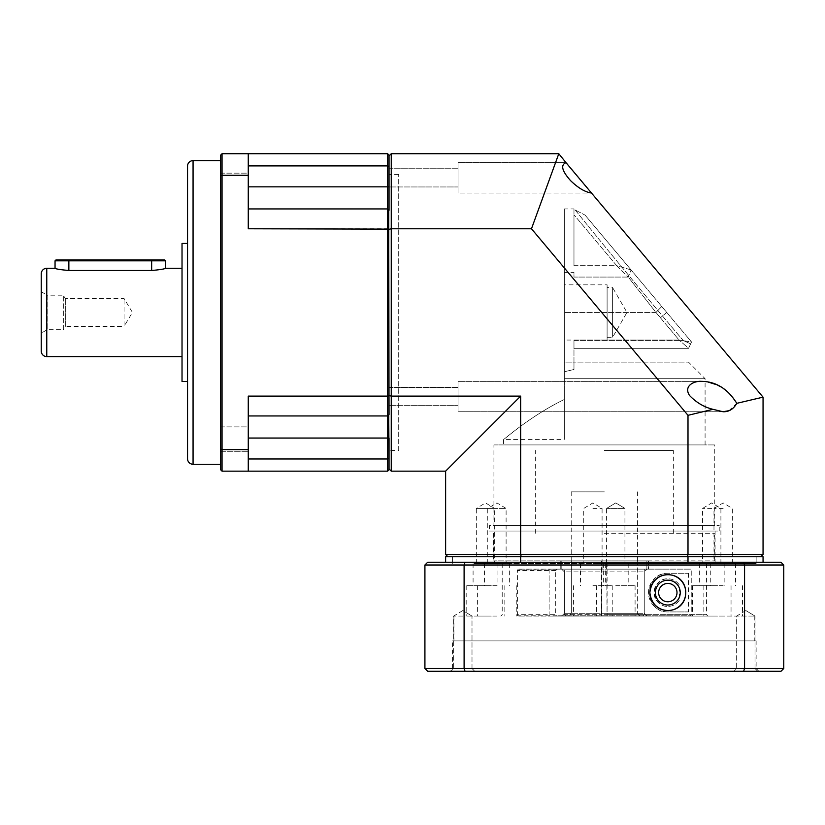 <?xml version="1.0" encoding="UTF-8"?>
<svg xmlns="http://www.w3.org/2000/svg" width="825" height="825" viewBox="0 0 825 825"><rect width="100%" height="100%" fill="white"/><g stroke="black" fill="none" stroke-linecap="round" stroke-linejoin="round"><path stroke-width="0.62" stroke-dasharray="4.12 3.09" d="M667.817 580.181A12.416 12.416 0 0 0 655.401 592.608A12.416 12.416 0 0 0 667.817 605.024A12.416 12.416 0 0 0 680.243 592.608A12.416 12.416 0 0 0 667.817 580.181M676.995 592.608A9.178 9.178 0 0 0 667.817 583.43A9.178 9.178 0 0 0 658.649 592.608A9.178 9.178 0 0 0 667.817 601.776A9.178 9.178 0 0 0 676.995 592.608M679.233 584.842A13.798 13.798 0 0 0 654.019 592.608A13.798 13.798 0 0 0 679.233 600.363L679.233 584.842C676.356 580.893 672.55 578.872 667.817 578.799C660.547 578.603 655.947 583.192 654.019 592.577C655.937 602.002 660.536 606.612 667.817 606.406C672.54 606.344 676.345 604.323 679.233 600.363M690.412 569.147L518.224 569.147L690.412 569.147L647.027 569.147L690.412 569.147L691.237 569.972L691.237 615.233L690.412 616.069L691.237 615.233L691.237 569.972L690.412 569.147M561.639 569.147L647.027 569.147L549.13 569.147L561.639 569.147L564.403 571.9L644.263 571.9L647.027 569.147L644.263 571.9L564.403 571.9L564.403 613.305L564.403 571.9L561.639 569.147M555.72 570.518L517.388 570.518L517.388 614.687L555.72 614.687L555.72 570.518L557.318 569.147M518.224 569.147L517.388 570.518M517.399 569.972L556.679 569.972M644.263 613.305L644.263 571.9L644.263 613.305L647.027 616.069L644.263 613.305L564.403 613.305L561.639 616.069L564.403 613.305L644.263 613.305M690.412 616.069L518.224 616.069L690.412 616.069M549.13 569.147L549.13 616.069L561.639 616.069L549.13 616.069L549.13 569.147M688.432 573.282L688.432 611.923L667.817 611.923C657.597 612.129 651.162 605.705 648.502 592.649C651.121 579.532 657.556 573.076 667.817 573.282L688.432 573.282L667.817 573.282A19.326 19.326 0 0 0 648.502 592.608A19.326 19.326 0 0 0 667.817 611.923L688.432 611.923M517.388 614.687L517.399 615.233L691.237 615.233L556.679 615.233L555.72 614.687M647.027 616.069L561.639 616.069L647.027 616.069M556.679 615.233L557.318 616.069M518.224 616.069L517.399 615.233M745.841 671.272L733.91 671.272L745.841 671.272M745.841 668.508L736.663 668.508L745.841 668.508M462.835 671.272L450.893 671.272L462.835 671.272M462.835 668.508L453.657 668.508L462.835 668.508M756.143 640.912L604.333 640.912L756.143 640.912L756.143 668.508L452.523 668.508L756.143 668.508L758.907 671.272L449.759 671.272L758.907 671.272M452.523 640.912L754.772 640.912L452.523 640.912L452.523 668.508L449.759 671.272M745.841 616.069L736.663 616.069L745.841 616.069M462.835 616.069L453.657 616.069L462.835 616.069M604.333 614.687L706.468 614.687L604.333 614.687M604.333 563.619L756.143 563.619L604.333 563.619M604.333 616.069L754.772 616.069L604.333 616.069M604.333 556.72L756.143 556.72L604.333 556.72M615.759 585.709L635.085 585.709L615.759 585.709M615.759 563.619L628.186 563.619L615.759 563.619M496.939 585.709L477.613 585.709L496.939 585.709M496.939 563.619L484.512 563.619L496.939 563.619M485.512 585.709L466.187 585.709L485.512 585.709M485.512 563.619L473.086 563.619L485.512 563.619M592.907 585.709L612.232 585.709L592.907 585.709M592.907 563.619L605.333 563.619L592.907 563.619M711.738 585.709L692.412 585.709L711.738 585.709M711.738 563.619L699.311 563.619L711.738 563.619M723.164 585.709L703.838 585.709L723.164 585.709M723.164 563.619L710.738 563.619L723.164 563.619M615.759 616.069L635.085 616.069L615.759 616.069M723.164 616.069L703.838 616.069L723.164 616.069M711.738 616.069L692.412 616.069L711.738 616.069M592.907 616.069L612.232 616.069L592.907 616.069M485.512 616.069L466.187 616.069L485.512 616.069M496.939 616.069L477.613 616.069L496.939 616.069M465.052 671.272L464.104 668.508L424.916 668.508L427.68 671.272L780.986 671.272L783.75 668.508L744.573 668.508L744.573 565.001L783.75 565.001L783.75 668.508M743.614 671.272L744.573 668.508L464.104 668.508L464.104 565.001L465.052 562.238L780.986 562.238L783.75 565.001M743.614 562.238L744.573 565.001L424.916 565.001L427.68 562.238L465.052 562.238M424.916 668.508L424.916 565.001M604.333 640.912L453.905 640.912L604.333 640.912M520.668 562.238L687.998 562.238L520.668 562.238L520.668 556.72L445.624 556.72L445.624 562.238M763.053 562.238L687.998 562.238L763.053 562.238L763.053 556.72L520.668 556.72M687.998 562.238L687.998 556.72M187.543 458.731L187.543 166.155M41.25 351.089L41.25 273.797M220.667 173.157L248.263 173.157L248.263 198L248.263 173.157L248.263 198L248.263 173.157L220.667 173.157L220.667 198L248.263 198L220.667 198L220.667 173.157M220.667 426.886L248.263 426.886L248.263 451.729L248.263 426.886L248.263 451.729L248.263 426.886L220.667 426.886L220.667 451.729L248.263 451.729L220.667 451.729L220.667 426.886M220.667 160.627L220.667 464.258L220.667 160.627M187.543 195.133L187.543 429.753L187.574 195.133M187.543 381.449L187.574 243.437L187.574 381.449M182.026 268.28L182.026 356.606L182.026 268.28M55.048 260.824L165.464 260.824M55.048 268.28C55.863 269.002 60.462 269.734 68.857 270.487L151.656 270.487C160.05 269.734 164.649 269.002 165.464 268.28M55.883 259.999L164.629 259.999M41.25 291.741L47.221 295.195L47.221 329.691L63.329 329.691L63.329 295.195L63.329 329.691L65.319 326.391L65.319 298.495L65.319 326.391L124.059 326.391L124.059 298.495L124.059 326.391L132.433 312.438L124.059 298.495L65.319 298.495L63.329 295.195L47.221 295.195L47.221 329.691L41.25 333.145L41.25 291.741L41.25 333.145M248.263 458.989L248.263 438.034L248.263 471.157L248.263 458.989L387.657 458.989L387.657 438.034L389.039 438.034L389.039 414.573L389.039 469.776L387.657 471.157L387.657 458.989L389.039 458.267L389.039 468.951L391.246 471.157L391.246 396.103L520.668 396.103L520.668 554.513L445.624 554.513L445.624 471.157L391.246 471.157M388.719 209.993L387.657 208.931L389.039 210.313L389.039 186.852L387.657 186.852L387.657 153.728L389.039 155.11L389.039 414.573L387.657 415.955L388.719 414.892M248.263 165.897L248.263 186.852L248.263 153.728L248.263 165.897L387.657 165.897L389.039 166.609L389.039 414.573L387.657 415.955L387.657 438.034L248.263 438.034L248.263 415.955L248.263 438.034M248.263 415.955L387.657 415.955L248.263 415.955L248.263 396.103L248.263 415.955L387.657 415.955L387.657 396.103L389.039 395.763M389.039 229.123L387.657 228.773L387.657 396.103L248.263 396.103L248.263 471.157L222.049 471.157L220.667 469.776L220.667 175.787L222.049 175.271L222.049 449.615L248.263 449.615M248.263 175.271L222.049 175.271L222.049 153.728L248.263 153.728L248.263 228.773L248.263 208.931L248.263 228.773L387.657 228.773L387.657 208.931L389.039 210.313L389.039 468.951M248.263 186.852L387.657 186.852L387.657 208.931L248.263 208.931L387.657 208.931L248.263 208.931L248.263 186.852L248.263 208.931M387.657 471.157L248.263 471.157M248.263 153.728L387.657 153.728M222.049 471.157L222.049 449.615L220.667 449.099M222.049 153.728L220.667 155.11L220.667 175.787M182.026 381.449L182.026 243.437M722.968 411.727L458.04 411.727L458.04 381.367L458.04 411.727L458.04 381.367L458.04 411.727L722.968 411.727L712.965 409.324L687.998 415.315L531.475 228.773L391.246 228.773L391.246 396.103L389.039 395.557M708.015 382.027L701.611 381.367L458.04 381.367L701.611 381.367C694.877 380.727 683.131 385.419 689.494 395.443C696.3 402.548 704.117 407.179 712.965 409.324M566.012 162.669L458.04 162.669L566.012 162.669C560.392 164.907 561.918 170.899 570.591 180.654C578.191 188.007 585.162 192.132 591.494 193.029L458.04 193.029L458.04 162.669L458.04 193.029L458.04 162.669L458.04 193.029L591.762 193.019L558.793 153.728L391.246 153.728L391.246 228.773L389.039 229.329M389.039 168.733L458.04 168.733L458.04 186.955L389.039 186.955L458.04 186.955L458.04 168.733L389.039 168.733L389.039 186.955L389.039 168.733M389.039 387.441L458.04 387.441L458.04 405.653L389.039 405.653L458.04 405.653L458.04 387.441L389.039 387.441L389.039 405.653L389.039 387.441M458.04 168.733L458.04 186.955L458.04 168.733M458.04 387.441L458.04 405.653L458.04 387.441M398.702 450.45L398.702 174.426L398.702 450.45L389.039 450.45L389.039 174.426L389.039 450.45M398.702 174.426L389.039 174.426M493.577 563.619L715.089 563.619L493.577 563.619L493.577 531.053L715.089 531.053L493.577 531.053M715.089 563.619L715.089 531.053M592.907 508.417L602.085 508.417L592.907 508.417M723.164 508.417L713.986 508.417L723.164 508.417M711.738 508.417L702.56 508.417L711.738 508.417M606.592 563.619L606.592 508.417L615.759 502.91L624.938 508.417L606.592 508.417L615.759 502.91L624.938 508.417L615.759 502.91L606.592 508.417L624.938 508.417L624.938 563.619L606.592 563.619L624.938 563.619M476.334 563.619L476.334 508.417L494.68 508.417L485.512 502.91L476.334 508.417L494.68 508.417L494.68 563.619L476.334 563.619L494.68 563.619M487.761 563.619L487.761 508.417L496.939 502.91L506.107 508.417L487.761 508.417L506.107 508.417L506.107 563.619L487.761 563.619L506.107 563.619M489.442 531.053L719.225 531.053L489.442 531.053L489.442 525.535L719.225 525.535L489.442 525.535M719.225 531.053L719.225 525.535M493.927 525.535L714.749 525.535L493.927 525.535L493.927 444.933L714.749 444.933L493.927 444.933M714.749 525.535L714.749 444.933M503.59 444.933L705.086 444.933L503.59 444.933L503.59 439.416C503.9 439.9 529.815 416.202 564.31 399.465L564.31 378.685L705.086 378.685L564.31 378.685L564.31 208.931L573.973 208.931L573.973 209.911L573.973 208.931M705.086 444.933L705.086 378.685L688.524 362.123L573.973 362.123L573.973 369.487L564.31 371.745L564.31 399.465C529.918 416.14 503.941 439.849 503.59 439.416L564.31 439.416L564.31 399.465L564.31 439.416M564.31 208.931L564.31 371.745L573.973 369.487L573.973 340.447L683.141 340.447C640.726 290.586 585.709 223.266 575.252 210.035L573.973 209.911L575.252 210.035C585.698 223.224 640.695 290.586 683.131 340.447L573.973 340.447L573.973 369.487L573.973 362.123L688.524 362.123M564.31 272.415L564.31 312.438L564.31 272.415L573.973 272.415L573.973 277.066L628.238 277.066L655.947 312.438L679.099 340.044L573.973 340.044L573.973 362.123L564.31 362.123L564.31 312.438L564.31 362.123L573.973 362.123L573.973 340.044L679.099 340.044L655.947 312.438L628.238 277.066L573.973 277.066L573.973 272.415M558.793 153.728L531.475 228.773M521.214 556.72L760.836 556.72L447.831 556.72L521.214 556.72L520.668 554.513L687.998 554.513L687.998 415.315M760.836 556.72L763.053 554.513L763.053 397.155L591.494 193.029M445.624 554.513L447.831 556.72M445.624 471.157L520.668 396.103M389.039 155.935L391.246 153.728M763.053 397.155L736.787 403.332L728.083 391.844L716.306 384.615M763.053 554.513L687.998 554.513L687.452 556.72M728.929 410.695L736.787 403.332M573.973 348.325L573.973 340.044L573.973 348.325L688.576 348.325L690.649 343.881L683.131 340.447L690.649 343.881L691.536 341.983L585.08 215.119L575.252 210.035L585.08 215.119L691.536 341.983L631.063 269.909L691.536 341.983L679.099 340.044L691.536 341.983L688.576 348.325L573.973 348.325L688.576 348.325L679.099 340.044L688.576 348.325L573.973 348.325M573.973 265.691L573.973 214.758L573.973 265.691L616.708 265.691L628.238 277.066L631.063 269.909L628.238 277.066L616.708 265.691L573.973 265.691M573.973 209.911L573.973 214.758L573.973 209.911M690.649 343.881L688.576 348.325L690.649 343.881M585.08 215.119L631.063 269.909L616.708 265.691L573.973 214.758L616.708 265.691L631.063 269.909L585.08 215.119M607.097 284.842L607.097 340.044L607.097 284.842L564.31 284.842L564.31 340.044L564.31 284.842M607.097 340.044L564.31 340.044M607.097 337.281L612.614 337.281L626.959 312.438L612.614 287.595L612.614 337.281L612.614 287.595L607.097 287.595L607.097 337.281L607.097 287.595M604.333 533.259L714.749 533.259L604.333 533.259M604.333 450.45L673.344 450.45L604.333 450.45M604.333 560.866L714.749 560.866L601.58 560.866L601.58 613.305L601.58 560.866L604.333 560.866L493.927 560.866L604.333 560.866M571.333 560.866L571.333 613.305L568.559 616.069L565.795 616.069L564.403 614.687L564.403 569.147L561.804 569.147L561.804 560.866L571.333 560.866L571.333 613.305L601.58 613.305L601.58 616.069L602.064 560.866L560.227 560.866L602.064 560.866L601.58 616.069L601.58 613.305L571.333 613.305L568.559 616.069L601.58 616.069L565.795 616.069L601.58 616.069L565.795 616.069L564.403 614.687L601.58 614.687L564.403 614.687L564.403 569.147L560.227 569.147L560.227 560.866L560.227 569.147L602.064 569.147L560.227 569.147L561.804 569.147L561.804 560.866L571.333 560.866M604.333 491.855L571.209 491.855L604.333 491.855M607.097 560.866L648.44 560.866L606.602 560.866L607.097 616.069L607.097 560.866M648.44 560.866L637.343 560.866L648.44 560.866L648.44 569.147L648.44 560.866M637.343 560.866L637.343 613.305L637.343 560.866M602.064 560.866L602.064 569.147L602.064 560.866M606.602 560.866L606.602 569.147L648.44 569.147L606.602 569.147L606.602 560.866M644.263 569.147L646.872 569.147L646.872 560.866L646.872 569.147L644.263 569.147L644.263 614.687L644.263 569.147L607.097 569.147L644.263 569.147M642.881 616.069L644.263 614.687L642.881 616.069L607.097 616.069L640.107 616.069L637.343 613.305L640.107 616.069L607.097 616.069L642.881 616.069M601.58 569.147L564.403 569.147L601.58 569.147M607.097 614.687L644.263 614.687L607.097 614.687M648.44 569.147L646.872 569.147L648.44 569.147M193.06 464.258L193.06 160.627M46.767 356.606L46.767 268.28M151.656 270.487L151.656 259.999M68.857 270.487L68.857 259.999M655.947 312.438L564.31 312.438L655.947 312.438L661.763 306.508L655.947 312.438M666.744 312.438L660.402 317.769L666.744 312.438M607.097 613.305L637.343 613.305L607.097 613.305M755.009 668.508L757.773 671.272L755.009 668.508L755.009 616.069L755.009 668.508M472.003 668.508L474.767 671.272L472.003 668.508L472.003 616.069L472.003 668.508M745.841 610.552L755.009 616.069L745.841 610.552L736.663 616.069L736.663 668.508L733.91 671.272L736.663 668.508L736.663 616.069L745.841 610.552M462.835 610.552L472.003 616.069L462.835 610.552L453.657 616.069L453.657 668.508L450.893 671.272L453.657 668.508L453.657 616.069L462.835 610.552M706.468 563.619L706.468 614.687L707.84 616.069M754.772 616.069L754.772 640.912M756.143 556.72L756.143 563.619L756.143 556.72M628.186 563.619L628.186 585.709M509.355 563.619L509.355 585.709M497.929 563.619L497.929 585.709M605.333 563.619L605.333 585.709M724.154 563.619L724.154 585.709M735.58 563.619L735.58 585.709M635.085 585.709L635.085 616.069M742.479 585.709L742.479 616.069M731.053 585.709L731.053 616.069M612.232 585.709L612.232 616.069M504.828 585.709L504.828 616.069M516.254 585.709L516.254 616.069M502.208 563.619L502.208 614.687L500.827 616.069M453.905 616.069L453.905 640.912M452.523 556.72L452.523 563.619L452.523 556.72M603.343 563.619L603.343 585.709M484.512 563.619L484.512 585.709M473.086 563.619L473.086 585.709M580.491 563.619L580.491 585.709M699.311 563.619L699.311 585.709M710.738 563.619L710.738 585.709M596.444 585.709L596.444 616.069M703.838 585.709L703.838 616.069M692.412 585.709L692.412 616.069M573.592 585.709L573.592 616.069M466.187 585.709L466.187 616.069M477.613 585.709L477.613 616.069M602.085 563.619L602.085 508.417L592.907 502.91L583.739 508.417L583.739 563.619M732.332 563.619L732.332 508.417L723.164 502.91L713.986 508.417L713.986 563.619M720.906 563.619L720.906 508.417L711.738 502.91L702.56 508.417L702.56 563.619M673.344 533.259L673.344 450.45M714.749 560.866L714.749 533.259M571.209 560.866L571.209 491.855M535.332 533.259L535.332 450.45M493.927 560.866L493.927 533.259M637.457 560.866L637.457 491.855"/><path stroke-width="1.24" d="M667.817 605.024A12.416 12.416 0 0 1 655.401 592.608A12.416 12.416 0 0 1 667.817 580.181A12.416 12.416 0 0 1 680.243 592.608A12.416 12.416 0 0 1 667.817 605.024M658.649 592.608A9.178 9.178 0 0 1 667.817 583.43A9.178 9.178 0 0 1 676.995 592.608A9.178 9.178 0 0 1 667.817 601.776A9.178 9.178 0 0 1 658.649 592.608M685.761 592.608C685.596 570.044 652.534 567.487 649.883 592.608C652.493 617.678 685.596 615.202 685.761 592.608A17.944 17.944 0 0 0 667.817 574.664A17.944 17.944 0 0 0 649.883 592.608A17.944 17.944 0 0 0 667.817 610.541A17.944 17.944 0 0 0 685.761 592.608M743.614 671.272L744.573 668.508L783.75 668.508L780.986 671.272L427.68 671.272L424.916 668.508L464.104 668.508L464.104 565.001L424.916 565.001L424.916 668.508M465.052 671.272L464.104 668.508L744.573 668.508L744.573 565.001L743.614 562.238L427.68 562.238L424.916 565.001M465.052 562.238L464.104 565.001L783.75 565.001L780.986 562.238L743.614 562.238M783.75 668.508L783.75 565.001M520.668 562.238L520.668 556.72L445.624 556.72L445.624 562.238M763.053 562.238L763.053 556.72L687.998 556.72L687.998 562.238M520.668 556.72L687.998 556.72M193.06 160.627L193.06 464.258A5.517 5.517 0 0 1 187.543 458.731L187.543 166.155A5.517 5.517 0 0 1 193.06 160.627L220.667 160.627M46.767 268.28L46.767 356.606A5.517 5.517 0 0 1 41.25 351.089L41.25 273.797A5.517 5.517 0 0 1 46.767 268.28L55.048 268.28C55.863 269.002 60.462 269.734 68.857 270.487L151.656 270.487L151.656 260.824L55.048 260.824L55.048 268.28M193.06 464.258L220.667 464.258M187.543 243.437L182.026 243.437L182.026 381.449L187.543 381.449M46.767 356.606L182.026 356.606M165.464 260.824L151.656 260.824L151.656 259.999L164.629 259.999L165.464 260.824L165.464 268.28L182.026 268.28M165.464 268.28C164.649 269.002 160.05 269.734 151.656 270.487M389.039 395.763L387.657 396.103L387.657 415.955L389.039 414.573L388.719 209.993M248.263 438.034L387.657 438.034L387.657 471.157L389.039 469.776L389.039 438.034L387.657 438.034L387.657 415.955L248.263 415.955M248.263 449.615L222.049 449.615L222.049 471.157L248.263 471.157L248.263 396.103L387.657 396.103L387.657 208.931L389.039 210.313L389.039 155.11L387.657 153.728L387.657 165.897L389.039 166.609L389.039 186.852L248.263 186.852M387.657 153.728L222.049 153.728L222.049 175.271L220.667 175.787L220.667 449.099L222.049 449.615L222.049 175.271L248.263 175.271L248.263 228.773L389.039 229.123M388.719 414.892L389.039 458.267L387.657 458.989L248.263 458.989M248.263 165.897L387.657 165.897L387.657 208.931L248.263 208.931M248.263 471.157L387.657 471.157M248.263 175.271L248.263 153.728M222.049 471.157L220.667 469.776L220.667 449.099M220.667 175.787L220.667 155.11L222.049 153.728M151.656 259.999L55.883 259.999L55.048 260.824M736.787 403.332C733.425 409.21 728.815 412.005 722.968 411.727L712.965 409.324C704.189 407.21 696.362 402.59 689.504 395.464C683.1 385.409 694.939 380.717 701.611 381.367C716.048 381.532 727.774 388.853 736.787 403.332L763.053 397.155L591.494 193.029C585.193 192.153 578.232 188.028 570.601 180.665C561.918 170.919 560.392 164.928 566.012 162.669L591.494 193.029M389.039 395.557L391.246 396.103L520.668 396.103L520.668 554.513L687.998 554.513L687.998 415.315L531.475 228.773L391.246 228.773L391.246 471.157L445.624 471.157L445.624 554.513L520.668 554.513L521.214 556.72M520.668 396.103L445.624 471.157M389.039 229.329L391.246 228.773L391.246 153.728L389.039 155.935M566.012 162.669L558.793 153.728L391.246 153.728M531.475 228.773L558.793 153.728M687.998 415.315L712.965 409.324M687.452 556.72L687.998 554.513L763.053 554.513L763.053 397.155M445.624 554.513L447.831 556.72M389.039 468.951L391.246 471.157M760.836 556.72L763.053 554.513M716.306 384.615L708.015 382.027M722.968 411.727L728.929 410.695M68.857 259.999L68.857 270.487"/></g></svg>
